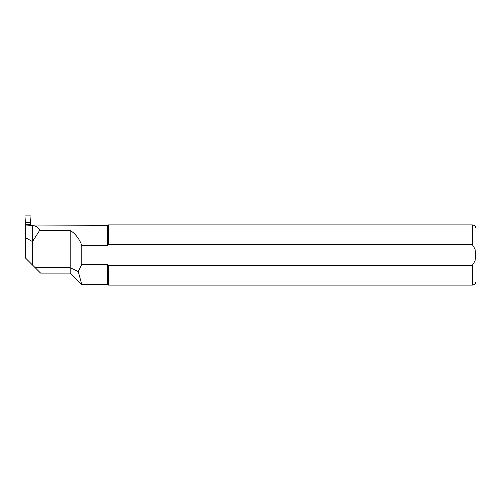 <?xml version="1.0" encoding="UTF-8"?>
<svg xmlns="http://www.w3.org/2000/svg" width="501" height="501" viewBox="0 0 501 501"><rect width="100%" height="100%" fill="white"/><g stroke="black" fill="none" stroke-linecap="round" stroke-linejoin="round"><path stroke-width="0.75" d="M25.632 247.494A0.607 0.601 120 0 1 25.05 246.874L25.263 240.73L25.632 240.73M25.52 224.373L25.05 216.551A0.607 0.601 60 0 1 25.645 215.931L30.423 215.931A0.607 0.601 -60 0 1 31.018 216.551L30.555 224.373L25.52 224.373L25.52 240.73M30.555 224.911L30.555 224.373M25.52 222.695L30.555 222.695M39.804 230.354C38.402 227.617 35.984 225.989 32.546 225.469L25.632 225.068L25.632 258.015L32.546 264.929L32.546 241.645L39.804 230.354L70.121 230.354C75.695 234.18 79.578 239.284 81.769 245.684L107.696 245.684L108.504 244.551L472.192 244.551L475.029 249.241L475.449 255.009L475.029 260.777L472.192 265.467L108.504 265.467L107.696 264.334L107.696 284.693L81.769 284.693L78.256 271.517L81.769 264.334L81.769 245.684M25.632 225.068L107.696 225.325L107.696 245.684M107.696 284.693L108.504 285.069L108.504 265.467L107.696 264.334L81.769 264.334M32.546 264.929L35.302 267.684L70.121 267.684L70.121 230.354M35.302 267.684L40.662 273.045L70.121 273.045L70.121 267.684L78.256 271.517M32.546 225.469L32.546 241.645L25.632 237.806M472.192 244.551L472.192 224.949L108.504 224.949L108.504 244.551M472.192 224.949C474.472 225.168 475.725 226.421 475.95 228.706L475.95 281.311C475.725 283.597 474.472 284.85 472.192 285.069L108.504 285.069M472.192 265.467L472.192 285.069M107.696 225.325L108.504 224.949M70.121 273.045L81.769 284.693"/></g></svg>
